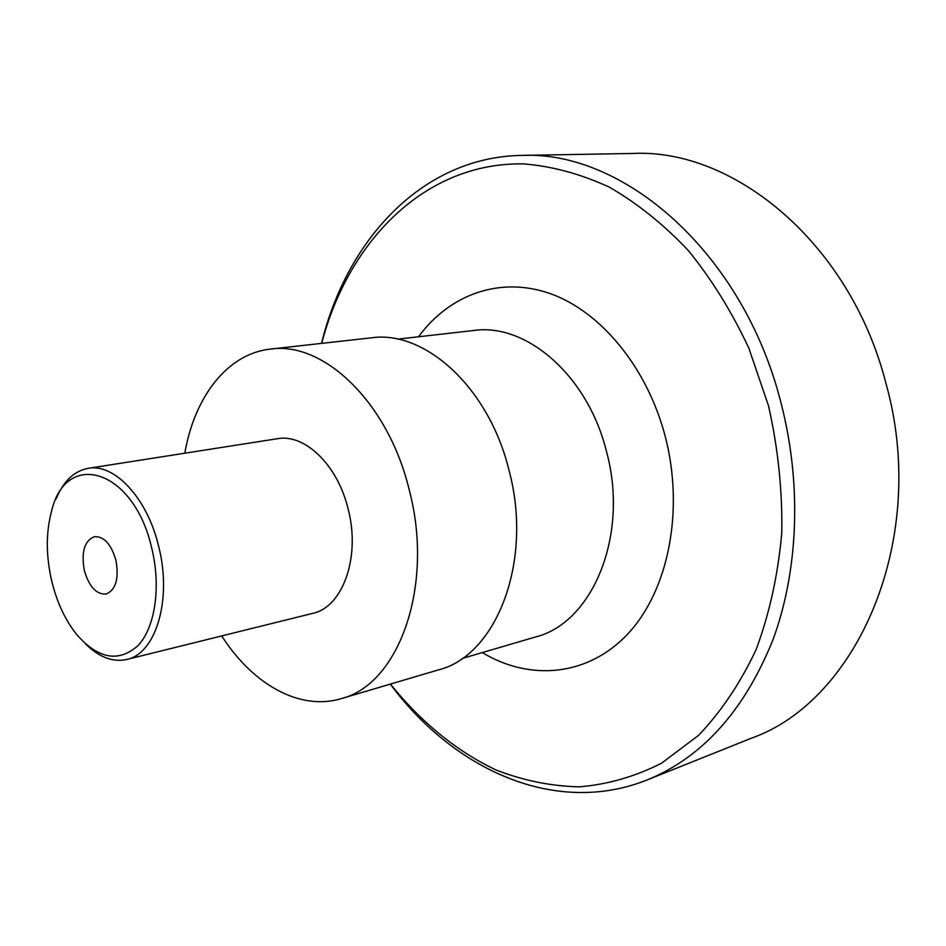 <?xml version="1.0" encoding="UTF-8"?>
<svg xmlns="http://www.w3.org/2000/svg" width="946" height="946" viewBox="0 0 946 946"><rect width="100%" height="100%" fill="white"/><g stroke="black" fill="none" stroke-linecap="round" stroke-linejoin="round"><path stroke-width="1.42" d="M84.36 570.58C89.113 586.709 96.338 594.537 106.047 594.076C115.873 589.937 119.149 578.633 115.897 560.15C111.12 544.139 103.977 536.299 94.458 536.654C84.431 540.745 81.06 552.062 84.36 570.58M51.794 581.352C56.914 602.117 65.038 619.63 76.165 633.879C97.816 658.96 118.427 662.874 137.998 645.633C155.132 627.612 161.222 586.851 151.774 548.278C133.906 468.637 65.759 448.806 51.474 511.55C45.834 532.811 45.94 556.071 51.794 581.352M85.211 643.587C98.845 657.198 112.68 662.496 126.717 659.48C155.818 653.852 172.326 599.457 158.703 546.528C147.41 498.187 114.513 463.114 88.12 468.353C74.025 471.025 63.335 481.278 56.039 499.098M88.12 468.353L277.32 438.719C304.718 433.445 337.663 464.947 348.116 508.924C360.852 557.028 342.724 607.332 312.582 613.398L126.717 659.48M221.707 635.925C252.547 684.195 299.575 711.156 341.057 698.668C398.739 684.821 434.722 585.822 409.18 489.697C388.156 402.298 323.52 341.045 270.485 349.086C227.407 353.674 194.521 396.752 184.813 453.205M341.057 698.668L438.388 669.91C496.544 655.684 533.509 561.132 509.007 470.245C488.94 387.588 424.908 329.882 371.352 337.828L270.485 349.086M390.462 684.076C420.45 721.538 456.303 751.136 496.047 769.997C523.138 780.509 550.832 786.138 579.129 786.859C607.438 784.541 634.884 776.678 661.479 763.256L698.562 735.361C721.207 711.617 740.399 683 756.15 649.524C769.476 613.658 778.002 574.908 781.751 533.272C782.496 490.726 778.085 448.227 768.495 405.751L748.854 348.199C731.908 311.908 711.711 279.33 688.274 250.465C663.442 224.237 637.025 203.083 609.035 186.989C580.643 173.981 552.358 166.283 524.155 163.918C425.499 161.731 348.447 240.757 321.687 343.374M390.32 684.112C453.654 769.843 555.55 816.623 647.277 779.882C702.216 757.45 743.994 711.073 772.586 640.749C798.459 571.526 802.125 483.974 780.923 402.618C743.142 252.57 623.343 150 521.211 155.428C422.424 157.154 346.65 239.799 321.534 343.386M521.211 155.428L633.111 153.453C734.392 148.416 850.466 243.832 885.905 383.189C929.457 538.014 857.927 700.927 751.171 738.294L647.277 779.882M462.145 658.487L535.673 636.942C592.622 622.906 629.338 535.093 606.516 451.597C587.904 375.597 526.283 322.728 473.804 330.485L397.675 339.141M418.534 336.776C449.362 294.667 499.736 275.794 550.371 293.662C600.852 311.612 647.371 367.592 665.31 436.745C684.514 510.686 668.231 590.541 628.215 633.489C588.093 676.544 530.044 681.321 482.283 652.586"/></g></svg>
